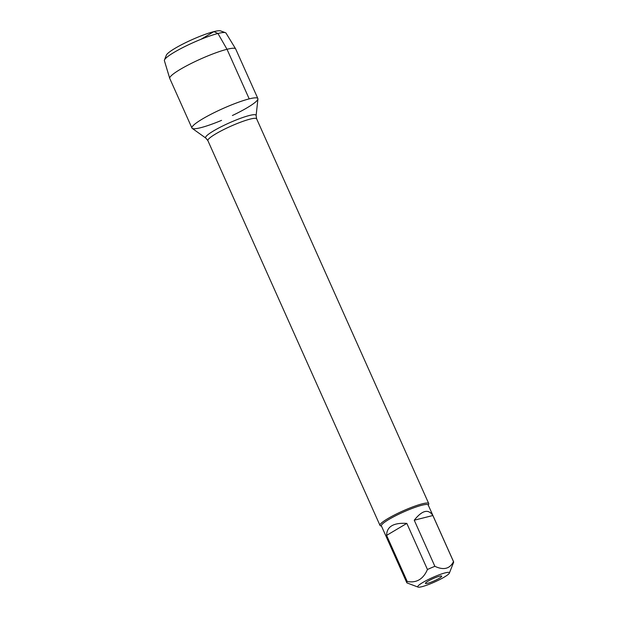 <?xml version="1.0" encoding="UTF-8"?>
<svg xmlns="http://www.w3.org/2000/svg" width="618" height="618" viewBox="0 0 618 618"><rect width="100%" height="100%" fill="white"/><g stroke="black" fill="none" stroke-linecap="round" stroke-linejoin="round"><path stroke-width="0.93" d="M381.499 526.142L380.456 525.756A26.705 3.808 -24.1 0 1 379.977 525.37A26.705 3.808 -24.1 0 1 394.755 514.833A26.705 3.808 -24.1 0 1 422.326 503.801A26.705 3.808 -24.1 0 1 428.737 503.562A26.705 3.808 -24.1 0 1 428.707 504.18L428.297 505.207M249.201 98.88A36.114 5.153 -24.1 0 1 257.93 98.996L256.115 115.574A27.655 3.947 -24.1 0 0 249.433 115.481A27.655 3.947 -24.1 0 0 219.915 127.393A27.655 3.947 -24.1 0 0 205.794 138.077L192.237 128.382A36.114 5.153 -24.1 0 1 210.668 114.43A36.114 5.153 -24.1 0 1 249.201 98.88L227.015 49.285L217.953 33.496L213.928 31.611L200.966 39.305M427.579 583.33A8.899 1.267 155.9 0 0 436.771 579.653A8.899 1.267 155.9 0 0 441.7 576.138A8.899 1.267 155.9 0 0 433.056 578.61A8.899 1.267 155.9 0 0 425.447 583.407A8.899 1.267 155.9 0 0 427.579 583.33M421.916 586.691A17.327 2.472 155.9 0 0 438.734 580.078A17.327 2.472 155.9 0 0 449.371 573.095A17.327 2.472 155.9 0 0 436.717 575.752A17.327 2.472 155.9 0 0 418.062 587.1A17.327 2.472 155.9 0 0 421.916 586.691M432.87 515.52C428.39 508.707 422.179 510.267 414.245 520.202L432.87 515.52L453.496 561.631C449.827 568.869 443.624 570.429 434.871 566.312A25.639 3.654 155.9 0 0 427.447 569.502C423.253 579.174 416.509 583.176 407.231 581.499A25.639 3.654 155.9 0 0 406.814 582.735A25.639 3.654 155.9 0 0 406.93 582.898L418.062 587.1M414.245 520.202L434.871 566.312M406.822 523.392C393.504 522.581 386.76 526.582 386.605 535.389L406.822 523.392L427.447 569.502M386.605 535.389L407.231 581.499M449.371 573.095L453.589 562.388A25.639 3.654 155.9 0 0 453.612 561.801A25.639 3.654 155.9 0 0 453.496 561.631M406.814 582.735L381.391 525.903A25.639 3.654 -24.1 0 1 395.574 515.783A25.639 3.654 -24.1 0 1 422.04 505.2A25.639 3.654 -24.1 0 1 428.189 504.96L453.612 561.801M164.458 59.985L166.35 55.164A30.027 4.28 -24.1 0 1 191.982 39.691A30.027 4.28 -24.1 0 1 220.603 30.9L225.454 32.7A33.766 4.813 155.9 0 0 193.272 42.58A33.766 4.813 155.9 0 0 164.458 59.985A33.766 4.813 155.9 0 0 164.388 60.68L169.726 78.362A36.114 5.153 -24.1 0 1 200.618 59.004A36.114 5.153 -24.1 0 1 235.643 48.876A36.114 5.153 -24.1 0 1 235.682 48.961L257.868 98.556A36.114 5.153 -24.1 0 1 232.399 115.512M221.568 120.363A36.114 5.153 -24.1 0 1 200.611 127.717A36.114 5.153 -24.1 0 1 191.943 128.042L169.757 78.447A36.114 5.153 -24.1 0 1 169.726 78.362M191.943 128.042A36.114 5.153 -24.1 0 1 222.804 108.598A36.114 5.153 -24.1 0 1 257.868 98.556M235.643 48.876L226.018 33.109A33.766 4.813 155.9 0 0 225.454 32.7M428.737 503.562L256.64 118.841A26.705 3.808 155.9 0 0 250.228 119.081A26.705 3.808 155.9 0 0 222.658 130.104A26.705 3.808 155.9 0 0 207.887 140.649L205.794 138.077M379.977 525.37L207.887 140.649M256.64 118.841L256.115 115.574"/></g></svg>
